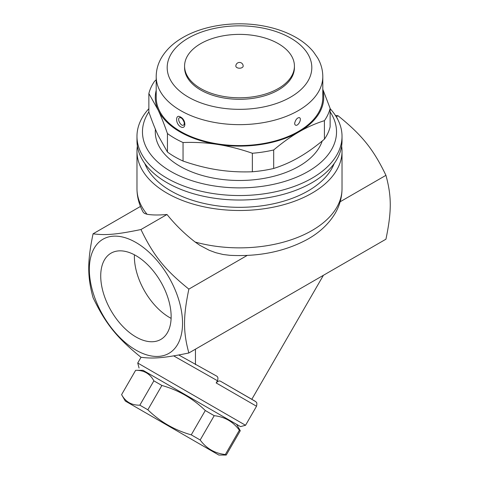 <?xml version="1.0" encoding="UTF-8"?>
<svg xmlns="http://www.w3.org/2000/svg" width="479" height="479" viewBox="0 0 479 479"><rect width="100%" height="100%" fill="white"/><g stroke="black" fill="none" stroke-linecap="round" stroke-linejoin="round"><path stroke-width="0.72" d="M188.858 352.981C164.782 357.945 153.514 358.951 140.964 357.256C116.882 337.803 105.614 323.786 93.064 297.675C87.298 276.581 87.298 261.558 93.064 233.806C105.614 235.5 116.882 234.494 140.964 229.531C153.514 255.642 164.782 269.659 188.858 289.112C183.098 316.864 183.098 331.887 188.858 352.981L385.936 239.201C391.702 211.449 391.702 196.426 385.936 175.332C373.386 149.22 362.118 135.204 338.036 115.744L335.384 115.397M173.661 355.879L217.454 380.733C218.31 378.326 217.993 376.751 216.496 376.009L178.757 354.987M217.454 380.733L216.179 382.949L256.528 406.246L245.541 425.274L137.73 363.028L141.048 357.274M143.029 370.315L240.542 426.609L143.029 370.315L135.635 370.315L121.594 394.636C125.546 401.833 131.623 405.342 139.832 405.168L147.843 409.79C160.184 421.831 174.655 430.184 191.253 434.854L200.168 439.997C206.425 448.53 214.82 453.374 225.334 454.529L226.238 455.05L240.278 430.729L239.374 430.214C233.117 421.682 224.723 416.838 214.209 415.682L205.293 410.533C192.953 398.492 178.481 390.14 161.884 385.469L153.873 380.847C149.921 373.65 143.844 370.141 135.635 370.315L121.594 394.636L125.294 401.043L218.837 455.05L125.294 401.043M153.873 380.847L139.832 405.168M161.884 385.469L147.843 409.79M205.293 410.533L191.253 434.854M214.209 415.682L200.168 439.997M239.374 430.214L225.334 454.529M255.163 401.228L220.981 381.494L255.696 401.6C255.882 402.342 257.534 401.594 256.528 406.246M216.179 382.949C217.945 380.955 219.55 380.47 220.981 381.494M323.403 275.299L251.816 399.294M195.462 349.167L195.462 364.627M340.15 201.767L385.936 175.332M338.036 115.744L336.258 116.774M337.755 119.445A18.31 10.568 0 0 0 336.342 116.918M341.623 146.065A102.524 59.192 180 0 1 342.024 151.298L342.024 188.666C341.946 197.564 339.587 205.916 334.947 213.712C328.45 224.322 319.05 232.992 306.746 239.728C284.388 251.619 258.744 256.81 229.818 255.313L223.136 254.505L215.724 252.684L209.275 250.301L199.809 245.296L195.157 242.039C184.649 233.92 175.266 224.741 167.003 214.49C158.777 215.221 152.13 215.143 147.065 214.269L144.436 213.4L143.191 212.203C139.108 204.814 137.036 196.971 136.976 188.666A102.524 59.192 180 0 0 147.065 214.269M342.024 151.298A102.524 59.192 180 0 1 278.736 205.982A102.524 59.192 180 0 1 167.003 193.151A102.524 59.192 180 0 1 136.976 151.298A102.524 59.192 180 0 1 137.377 146.065M135.934 242.482A65.91 38.051 -120 0 0 95.578 299.902A65.91 38.051 -120 0 0 176.296 346.503A65.91 38.051 -120 0 0 135.934 242.482M188.858 289.112L247.23 255.415M167.003 214.49L140.964 229.531M93.064 233.806L140.461 206.443M334.192 163.525A97.033 56.019 180 0 1 266.569 205.096A97.033 56.019 180 0 1 170.889 190.911A97.033 56.019 180 0 1 144.808 163.525M148.867 108.679A102.524 59.192 0 0 0 136.976 136.347L136.976 140.832A102.524 59.192 0 0 0 167.003 182.691A102.524 59.192 0 0 0 311.997 182.691A102.524 59.192 0 0 0 342.024 140.832L342.024 136.347A102.524 59.192 0 0 0 330.133 108.679M136.976 136.347A102.524 59.192 0 0 0 200.264 191.037A102.524 59.192 0 0 0 311.997 178.206A102.524 59.192 0 0 0 342.024 136.347M330.133 111.858A97.033 56.019 180 0 1 308.111 171.476A97.033 56.019 180 0 1 186.708 178.865A97.033 56.019 180 0 1 148.867 111.858M322.211 141.006A84.214 48.619 180 0 1 264.24 178.344A84.214 48.619 180 0 1 179.948 166.243A84.214 48.619 180 0 1 155.406 129.246M156.202 90.333A84.214 48.619 0 0 0 158.154 110.068L148.867 93.513L148.867 112.02C152.094 121.289 155.19 129.108 158.154 135.479L167.44 152.035A91.537 52.852 0 0 0 183.05 161.046C195.091 165.225 206.641 168.165 217.706 169.859C228.764 171.584 240.32 172.224 252.355 171.769A91.537 52.852 0 0 0 273.683 168.47C282.496 165.698 290.951 161.968 299.052 157.274C307.147 152.615 315.607 146.58 324.415 139.179A91.537 52.852 0 0 0 330.133 126.869L330.133 108.362A91.537 52.852 180 0 1 324.415 120.672C315.607 123.444 307.147 127.175 299.052 131.863A84.214 48.619 0 0 0 322.798 90.333M324.415 139.179L324.415 120.672M322.798 89.268L330.133 108.362M148.867 93.513A91.537 52.852 180 0 1 154.585 81.202L156.202 79.855M167.44 152.035L167.44 133.527C164.213 124.259 161.118 116.439 158.154 110.068A84.214 48.619 0 0 0 217.706 144.448C206.641 142.724 195.091 142.089 183.05 142.538A91.537 52.852 180 0 1 167.44 133.527M183.05 161.046L183.05 142.538M299.052 131.863C290.951 136.527 282.496 142.556 273.683 149.963A91.537 52.852 180 0 1 252.355 153.262C240.32 149.083 228.764 146.149 217.706 144.448A84.214 48.619 0 0 0 299.052 131.863M273.683 168.47L273.683 149.963M252.355 171.769L252.355 153.262M322.798 76.556L322.798 97.482A83.298 48.092 180 0 1 271.377 141.916A83.298 48.092 180 0 1 180.601 131.491A83.298 48.092 180 0 1 156.202 97.482L156.202 76.556A83.298 48.092 0 0 0 180.601 110.565A83.298 48.092 0 0 0 271.377 120.989A83.298 48.092 0 0 0 322.798 76.556C322.756 70.054 321.068 63.899 317.745 58.079L313.482 51.882C308.973 46.403 303.285 41.667 296.399 37.679C287.065 32.297 276.371 28.447 264.306 26.135C236.159 20.627 203.641 25.088 182.242 37.889C172.829 43.385 165.776 50.229 161.07 58.414C157.866 64.138 156.244 70.185 156.202 76.556M180.601 126.779C186.253 130.132 186.265 119.87 180.601 117.068L180.595 117.068C175.272 113.523 175.272 123.786 180.601 126.779M299.028 117.577C302.854 117.99 297.525 128.115 294.89 124.57L294.633 123.45C295.25 120.648 296.381 118.804 298.022 117.906L299.028 117.577M180.601 117.068A1.832 1.054 120 0 0 181.511 117.966M184.11 124.57L184.11 124.57C181.481 128.115 176.146 117.984 179.972 117.577L180.978 117.906C182.11 118.313 183.218 119.906 184.289 122.684L184.11 124.57A4.395 4.395 0 0 0 184.116 124.558M294.423 66.09L294.423 67.587A54.923 31.71 180 0 1 260.516 96.884A54.923 31.71 180 0 1 200.665 90.01A54.923 31.71 180 0 1 184.577 67.587L184.577 66.09A54.923 31.71 180 0 1 239.5 34.38A54.923 31.71 180 0 1 294.423 66.09A54.923 31.71 180 0 1 260.516 95.387A54.923 31.71 180 0 1 200.665 88.513A54.923 31.71 180 0 1 184.577 66.09M243.164 66.09A3.664 2.114 180 0 1 240.901 68.048A3.664 2.114 180 0 1 236.913 67.587A3.664 2.114 180 0 1 235.836 66.09A3.664 3.664 0 0 1 239.5 62.432A3.664 3.664 0 0 1 243.164 66.09M135.934 336.953A49.798 28.752 60 0 1 103.404 293.076A49.798 28.752 60 0 1 111.038 253.169A49.798 28.752 60 0 1 160.83 281.915A49.798 28.752 60 0 1 160.836 339.419A49.798 28.752 60 0 1 135.934 336.953M134.413 254.798A49.798 28.752 -120 0 0 169.596 317.523A49.798 28.752 -120 0 0 171.117 318.361M342.024 188.666A102.524 59.192 180 0 1 195.157 242.039M188.367 97.111A72.317 41.751 180 0 1 220.783 27.261A72.317 41.751 180 0 1 309.35 78.394A72.317 41.751 180 0 1 188.367 97.111M240.542 426.609L245.541 425.274M139.066 368.028L137.73 363.028M236.578 424.322L240.278 430.729L226.238 455.05L218.837 455.05M136.976 151.298L136.976 188.666M180.679 117.529A4.395 4.395 0 0 0 179.972 117.577"/></g></svg>
